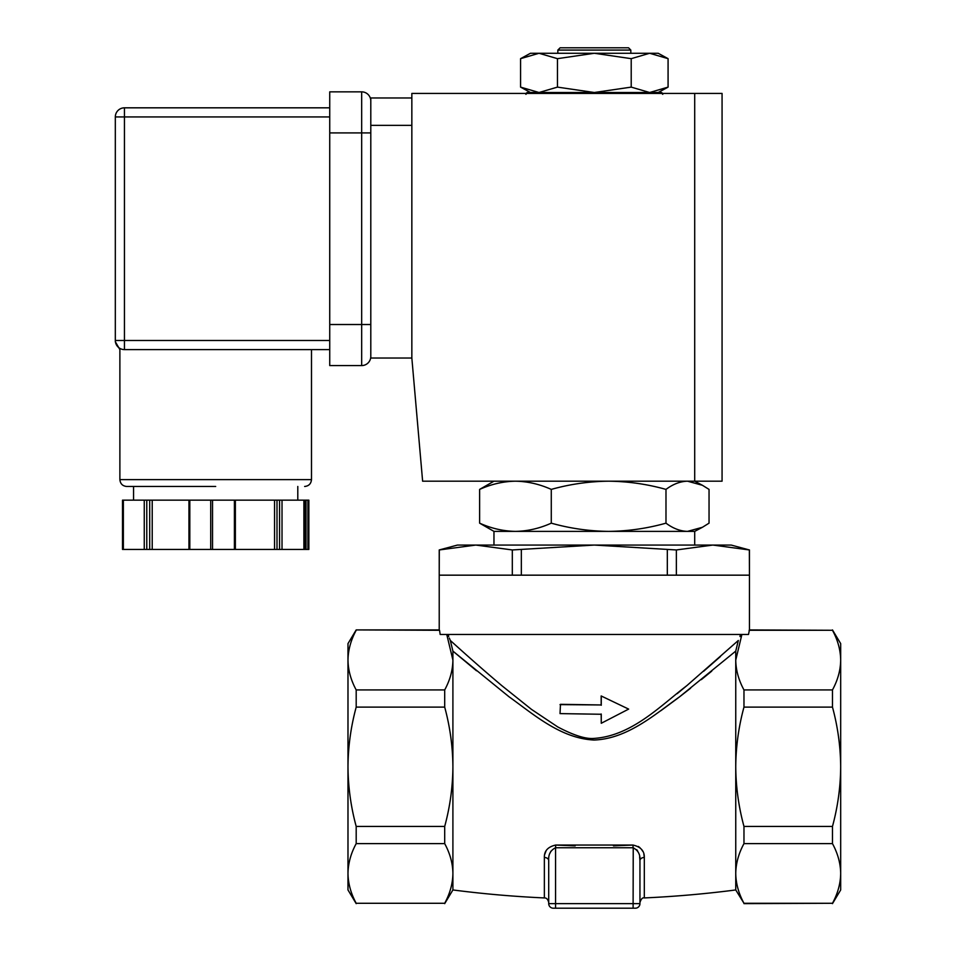 <?xml version="1.0" encoding="UTF-8"?>
<svg xmlns="http://www.w3.org/2000/svg" width="956" height="956" viewBox="0 0 956 956"><rect width="100%" height="100%" fill="white"/><g stroke="black" fill="none" stroke-linecap="round" stroke-linejoin="round"><path stroke-width="1.43" d="M452.905 873.449L452.905 889.952A1100.595 1100.595 0 0 0 544.358 897.935L544.358 857.436C544.179 850.924 547.967 846.789 555.711 845.044L632.944 845.044C640.687 846.789 644.475 850.912 644.308 857.436L644.308 897.935A1100.595 1100.595 0 0 0 735.75 889.952L735.75 651.108L679.393 696.96C655.338 714.084 627.626 738.845 594.082 740.028C560.527 738.462 533.209 714.001 509.022 696.769L452.905 651.108L452.905 873.449C452.75 883.571 450.001 893.513 444.695 903.277L356.194 903.277C350.888 893.513 348.151 883.571 347.984 873.449C348.151 863.328 350.888 853.385 356.194 843.622L444.695 843.622C450.001 853.385 452.75 863.328 452.905 873.449M452.905 889.952L444.695 903.635M720.43 656.521L703.604 671.303M686.42 685.99L677.171 693.662M601.264 723.274L601.264 714.263L560.025 713.606L560.479 704.321L601.169 704.966L601.169 695.956L628.642 709.101L601.264 723.274L601.169 713.977M476.482 670.765L452.905 651.108L450.324 640.472C455.845 645.396 476.315 664.133 501.864 685.679L531.476 709.376L557.718 726.918C573.839 735.451 586.04 739.275 594.333 738.39C632.155 735.726 661.193 705.11 686.743 685.727L738.331 640.472C740.518 635.274 740.518 635.274 738.331 640.472C740.518 635.274 740.518 635.274 738.331 640.472L735.75 651.108M749.349 549.951L731.197 545.063L712.853 545.063L749.349 549.951L749.444 575.165L439.222 575.165L439.306 549.951L475.801 545.063L457.47 545.063L439.222 549.951L439.222 629.92L356.194 629.92L439.545 630.279L440.178 634.473L748.488 634.473L749.444 629.92L832.473 630.279L749.122 630.279M560.025 704.608L601.169 704.966M660.823 710.726L677.935 698.083M679.537 696.852L690.602 688.212M701.31 679.644L711.754 671.124M644.308 857.329L643.902 854.306M642.707 851.246L641.655 849.585M640.03 847.757L638.321 846.454M633.231 847.745L633.111 903.635L639.946 903.635L639.946 860.579C639.946 916.015 639.946 916.015 639.946 860.579C640.424 854.592 638.142 850.314 633.111 847.757L632.944 845.044L613.489 845.881M575.165 845.881L555.711 845.044L555.556 847.757C550.537 850.254 548.254 854.533 548.708 860.579A4.565 3.155 -0 0 0 544.358 857.436M545.936 851.282L544.765 854.306M639.624 856.815L639.946 860.579A4.565 3.155 180 0 1 644.308 857.436M446.763 634.473L452.905 660.106C452.75 670.228 450.001 680.17 444.695 689.933L444.695 707.117C450.001 726.656 452.75 746.54 452.905 766.772C452.75 787.015 450.001 806.9 444.695 826.438L444.695 843.622M450.324 640.472C448.137 635.274 448.137 635.274 450.324 640.472L449.332 638.106M735.75 889.952L743.971 903.277C738.653 893.513 735.917 883.571 735.75 873.449C735.917 863.328 738.653 853.385 743.971 843.622L743.971 826.438C738.653 806.9 735.917 787.015 735.75 766.772C735.917 746.54 738.653 726.656 743.971 707.117L743.971 689.933C738.653 680.17 735.917 670.228 735.75 660.106L741.892 634.473M548.708 860.579L548.708 903.635L548.708 860.579M489.4 675.067L485.05 671.303M550.059 853.087L550.919 851.198M636.732 849.669L637.736 851.175M444.695 903.277L356.194 903.277M444.695 826.438L356.194 826.438L356.194 843.622M356.194 826.438C350.888 806.9 348.151 787.015 347.984 766.772C348.151 746.54 350.888 726.656 356.194 707.117L444.695 707.117M444.695 689.933L356.194 689.933L356.194 707.117M356.194 689.933C350.888 680.17 348.151 670.228 347.984 660.106C348.151 649.984 350.888 640.042 356.194 630.279M743.971 689.933L832.473 689.933C837.779 680.17 840.515 670.228 840.683 660.106C840.515 649.984 837.779 640.042 832.473 630.279M743.971 826.438L832.473 826.438C837.779 806.9 840.515 787.015 840.683 766.772C840.515 746.54 837.779 726.656 832.473 707.117L743.971 707.117M832.473 707.117L832.473 689.933M743.971 903.277L832.473 903.277C837.779 893.513 840.515 883.571 840.683 873.449C840.515 863.328 837.779 853.385 832.473 843.622L743.971 843.622M832.473 843.622L832.473 826.438M743.971 903.635L832.473 903.277M635.393 908.2A4.565 4.565 0 0 0 639.946 903.635A4.565 4.565 0 0 1 635.393 908.2L553.273 908.2A4.565 4.565 0 0 1 548.708 903.635L555.556 903.635L555.556 847.757L633.111 847.757M356.194 629.92L347.984 643.603L347.984 889.952L356.194 903.635M601.169 695.956L628.642 709.101M601.264 705.253L601.264 696.231M832.473 903.635L840.683 889.952L840.683 643.603L832.473 629.92M479.625 523.159C491.348 528.429 503.286 531.166 515.451 531.381C527.616 531.166 539.554 528.429 551.277 523.159C570.039 528.429 589.159 531.166 608.637 531.381C628.104 531.166 647.224 528.429 665.985 523.159C673.024 528.429 680.206 531.166 687.519 531.381L493.965 531.381L479.625 523.159L479.625 489.4C491.348 484.142 503.286 481.406 515.451 481.191C527.616 481.406 539.554 484.142 551.277 489.4C570.039 484.142 589.159 481.406 608.637 481.191C628.104 481.406 647.224 484.142 665.985 489.4C673.024 484.142 680.206 481.406 687.519 481.191L702.433 485.29L709.041 489.4L709.041 523.159L702.433 527.282L687.519 531.381L694.701 531.381L694.701 545.063M493.965 481.191L479.625 489.4M551.277 523.159L551.277 489.4M665.985 523.159L665.985 489.4M557.838 50.082L560.12 47.8L628.546 47.8L630.829 50.082L557.838 50.082L557.838 53.273M422.624 481.191L411.845 358.022L411.845 93.425L694.701 93.425L694.701 481.191L422.624 481.191M702.433 485.29L694.701 481.191L722.067 481.191L722.067 93.425L694.701 93.425M411.845 97.978L370.797 97.978L370.797 125.356L411.845 125.356M411.845 358.022L370.797 358.022L370.797 125.356M215.686 486.473L126.718 486.473L215.686 486.473M329.736 349.609L124.447 349.609C118.365 349.609 118.365 349.609 124.447 349.609A9.13 9.13 0 0 1 115.318 340.479L124.447 340.479L124.447 116.943L115.318 116.943L115.318 341.71L119.882 349.609L119.882 479.625L311.489 479.625L311.489 349.609M329.736 116.943L124.447 116.943L124.447 107.825A9.13 9.13 0 0 0 115.318 116.943A9.13 9.13 0 0 1 124.447 107.825L329.736 107.825M370.797 356.457A9.13 9.13 0 0 1 361.667 365.574L329.736 365.574L329.736 91.848L361.667 91.848A9.13 9.13 0 0 1 370.797 100.978M189.169 549.425L189.814 549.425L189.814 500.155L210.714 500.155L210.714 549.425L189.814 549.425M189.169 500.155L189.814 500.155M122.511 549.425L123.36 549.425L123.36 500.155L122.511 500.155L122.511 549.425L122.511 500.155M282.02 500.155L303.889 500.155L303.889 549.425L282.02 549.425L282.02 500.155L279.558 500.155L279.558 549.425L282.02 549.425M304.856 500.155L306.004 500.155L306.004 549.425L304.856 549.425L304.856 500.155L303.889 500.155M305.812 500.155L305.812 549.425L305.812 500.155M235.164 500.155L279.558 500.155M212.531 500.155L234.399 500.155L234.399 549.425L212.531 549.425L212.531 500.155L210.714 500.155M274.539 500.155L274.539 549.425L235.367 549.425L235.367 500.155L234.399 500.155M171.901 500.155L188.953 500.155L188.953 549.425L152.219 549.425L152.219 500.155L171.901 500.155M123.36 500.155L144.26 500.155L144.26 549.425L123.36 549.425M152.219 549.425L146.782 549.425L146.782 500.155L144.26 500.155M146.782 500.155L152.219 500.155M307.892 500.155L308.86 500.155L308.86 549.425L307.892 549.425L307.892 500.155L306.004 500.155M308.86 549.425L308.86 500.155M306.004 549.425L307.892 549.425M303.889 549.425L304.856 549.425M274.539 549.425L279.558 549.425M234.399 549.425L235.164 549.425M210.714 549.425L212.531 549.425M144.26 549.425L146.782 549.425M631.211 87.116L594.333 92.505L557.456 87.116L539.017 92.505L520.578 87.116L520.578 58.663L530.461 53.273L658.206 53.273L668.077 58.663L668.077 87.116L649.638 92.505L631.211 87.116L631.211 58.663L649.638 53.273L668.077 58.663M520.578 58.663L539.017 53.273L557.456 58.663L594.333 53.273L631.211 58.663M658.206 92.505L668.077 87.116M557.456 87.116L557.456 58.663M662.759 94.333L660.943 92.505L527.724 92.505A1.828 1.828 90 0 0 526.147 93.425M660.943 92.505A1.828 1.828 -90 0 1 662.52 93.425M594.333 545.063L475.801 545.063L512.308 549.951L594.333 545.063L676.358 549.951L712.853 545.063L594.333 545.063M521.343 549.951L521.343 575.165L512.308 575.165L512.308 549.951M676.358 549.951L676.358 575.165L667.324 575.165L667.324 549.951M633.111 908.2L633.111 903.635L555.556 903.635L555.556 908.2M329.736 340.479L124.447 340.479L124.447 349.609A9.13 9.13 0 0 1 115.318 340.479M329.736 132.908L361.667 132.908L361.667 91.848M370.797 132.908L361.667 132.908L361.667 324.514L329.736 324.514M361.667 365.574L361.667 324.514L370.797 324.514M277.001 500.155L277.001 549.425M149.698 549.425L149.698 500.155M741.235 634.473L739.992 636.541L740.314 634.473M749.444 549.951L749.444 629.92M644.308 897.935C642.575 897.397 641.118 898.915 639.946 902.5M544.358 897.935C546.497 897.792 547.943 899.309 548.708 902.5M448.352 634.473L448.675 636.541L447.432 634.473M493.965 531.381L493.965 545.063M694.701 531.381L702.433 527.282M630.829 50.082L630.829 53.273M119.882 479.625C120.301 483.772 122.583 486.054 126.718 486.473M311.489 479.625C311.07 483.772 308.788 486.054 304.641 486.473M297.794 500.155L297.794 486.473M133.565 500.155L133.565 486.473M530.461 92.505L520.578 87.116M525.896 94.333L527.724 92.505"/></g></svg>
